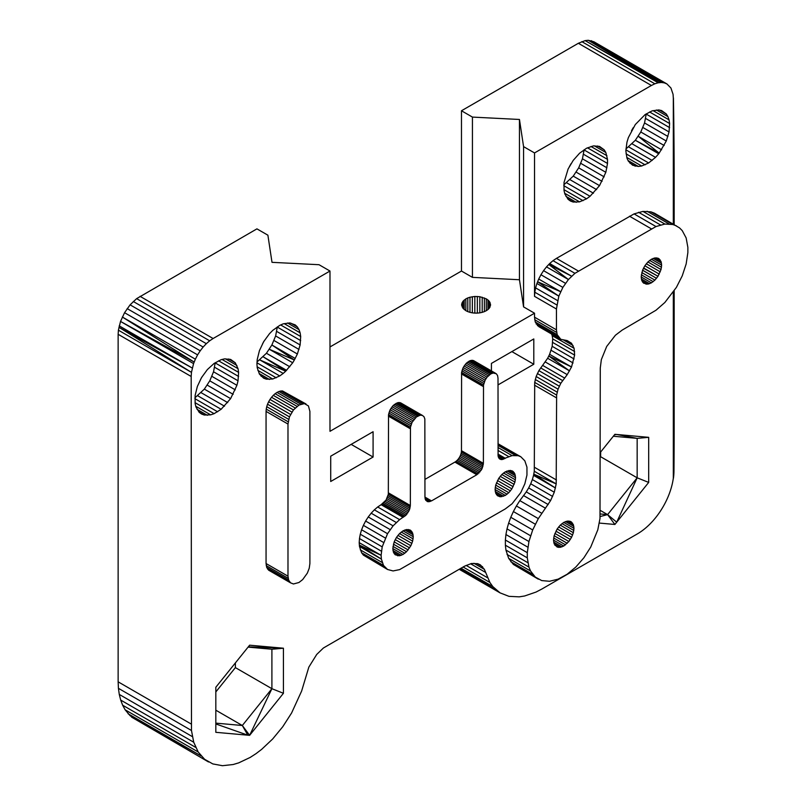<?xml version="1.0" encoding="UTF-8"?>
<svg xmlns="http://www.w3.org/2000/svg" width="806" height="806" viewBox="0 0 806 806"><rect width="100%" height="100%" fill="white"/><g stroke="black" fill="none" stroke-linecap="round" stroke-linejoin="round"><path stroke-width="1.21" d="M674.159 290.805L674.159 427.905A5165.513 2982.321 -60 0 1 673.967 471.137A51.655 29.822 -60 0 1 673.433 478.25L673.322 478.19A51.655 29.822 -60 0 1 673.242 478.804A51.655 29.822 -60 0 1 672.909 480.769A51.655 29.822 -60 0 1 672.194 484.245A51.655 29.822 -60 0 1 670.773 489.403A51.655 29.822 -60 0 1 668.245 496.385A51.655 29.822 -60 0 1 637.345 533.904L541.833 589.045L536.02 592.067L524.635 595.987L519.165 596.853L508.959 596.339L500.042 592.863L492.788 586.577L489.877 582.446L484.366 569.318L480.386 564.885L477.736 563.686L471.49 563.485L464.528 566.195L323.408 648.004L316.708 654.462L308.849 667.096L301.635 691.034L291.57 713.038L282.765 726.72L272.67 738.981L261.678 749.338L255.976 753.681L250.223 757.408L238.737 762.859L233.125 764.531L222.436 765.7L212.814 763.927L204.613 759.292L198.175 751.978L193.732 742.245L191.475 730.498L191.183 376.473L118.139 334.299L118.139 681.836L191.183 724.01M673.322 292.084L673.322 478.19M600.641 452.035L600.641 456.73L637.163 477.817L637.163 438.363L648.689 437.336L648.689 482.411L637.163 477.817L607.583 514.621L614.887 524.464L599.321 523.074M673.433 224.128L673.433 97.939A5165.513 2982.321 -60 0 1 674.159 181.874L674.159 224.552M584.128 149.745L582.446 158.812L578.688 167.85L573.247 176.121L563.878 184.806M571.122 163.578L569.409 166.57M564.029 182.458L564.029 190.579L564.875 194.044L568.139 199.354L570.487 201.047L573.217 202.044L579.564 201.863L586.546 198.81L590.052 196.291L599.523 185.632L605.83 172.313L607.512 163.457L607.512 159.387L605.83 152.475L604.188 149.815L599.523 146.43L593.438 145.886L586.546 148.233L579.564 153.241L573.217 160.394L568.139 168.948L564.029 182.458M597.589 145.997L604.188 149.815M594.365 145.856L605.83 152.475M590.989 146.48L606.938 155.689M587.493 147.82L607.512 159.387M584.128 149.956L607.512 163.457M583.564 154.309L606.938 167.799M582.446 158.812L605.83 172.313M580.814 163.366L604.188 176.867M578.688 167.85L602.072 181.34M576.149 172.131L599.523 185.632M573.247 176.121L596.621 189.622M570.064 179.708L593.438 193.208M566.668 182.801L590.052 196.291M563.817 185.682L586.546 198.81M563.968 189.672L583.02 200.674M564.684 193.269L579.564 201.863M565.963 196.372L576.27 202.316M567.797 198.921L573.217 202.044M215.222 362.73L213.54 371.798L209.782 380.835L204.341 389.117L194.961 397.791M202.215 376.563L200.493 379.555M195.123 395.454L195.123 403.564L195.969 407.03L199.233 412.34L201.571 414.032L204.301 415.03L210.658 414.848L214.114 413.669L221.136 409.287L230.617 398.617L236.914 385.298L238.032 380.795L238.596 372.372L238.032 368.674L235.281 362.801L230.617 359.416L224.521 358.872L221.136 359.698L214.114 363.425L207.364 369.581L201.571 377.53L197.349 386.467L195.123 395.454M228.672 358.992L235.281 362.801M225.458 358.841L236.914 365.461M222.073 359.466L238.032 368.674M218.577 360.816L238.596 372.372M215.222 362.952L238.596 376.442M214.658 367.294L238.032 380.795M213.54 371.798L236.914 385.298M211.897 376.352L235.281 389.852M209.782 380.835L233.156 394.325M207.243 385.127L230.617 398.617M204.341 389.117L227.715 402.607M201.147 392.693L224.521 406.194M197.762 395.786L221.136 409.287M194.911 398.668L217.64 411.795M195.062 402.668L214.114 413.669M195.777 406.254L210.658 414.848M197.057 409.357L207.364 415.302M198.891 411.906L204.301 415.03M277.314 326.883L275.632 335.951L271.874 344.988L266.433 353.26L257.064 361.944M264.308 340.716L262.595 343.709M280.669 324.959L300.688 336.525L300.124 344.938L297.374 354.005L294.371 359.97L269.335 349.27L292.709 362.771L285.707 371.183L259.854 359.939L283.228 373.43L279.732 375.949L272.75 379.001L266.403 379.183L263.663 378.185L259.441 374.135L257.215 367.717L256.933 363.818L257.215 359.597L259.441 350.61L263.663 341.684L269.456 333.734L272.75 330.379L279.732 325.372L283.228 323.841L289.807 322.924L295.248 324.919L297.374 326.954L290.775 323.135M286.624 370.347L263.24 356.846L285.707 371.183L283.228 373.43M257.003 362.821L279.732 375.949M257.154 366.811L276.206 377.812M257.87 370.407L272.75 379.001M259.149 373.51L269.456 379.455M260.983 376.059L266.403 379.183M287.551 322.994L299.006 329.614L297.374 326.954M284.175 323.619L300.124 332.828L299.006 329.614M300.688 336.525L300.124 332.828M277.314 327.095L300.688 340.595M276.75 331.447L300.124 344.938M275.632 335.951L299.006 349.451M274 340.505L297.374 354.005M292.709 362.771L294.371 359.97L271.874 344.988L295.248 358.479M266.433 353.26L289.807 366.76M646.231 113.898L644.548 122.965L640.79 131.993L635.34 140.274L625.97 148.959M633.214 127.721L631.501 130.723M649.586 111.974L669.605 123.53L669.04 131.952L666.28 141.01L659.177 153.13L635.34 140.274L658.714 153.775L655.53 157.361L648.639 162.963L641.657 166.006L638.362 166.469L632.579 165.2L628.358 161.15L626.967 158.198L625.839 150.833L626.967 142.168L628.358 137.625L635.309 124.547L645.112 114.583L652.145 110.855L658.714 109.938L661.615 110.573L666.28 113.958L659.681 110.15M661.615 149.785L638.241 136.285L659.177 153.13L658.714 153.775M632.156 143.861L655.53 157.361M628.761 146.954L652.145 160.444M625.909 149.835L648.639 162.963M626.061 153.825L645.112 164.827M626.776 157.422L641.657 166.006M628.055 160.525L638.362 166.469M629.889 163.074L635.309 166.197M656.457 110.009L667.922 116.618L666.28 113.958M653.082 110.634L669.04 119.842L667.922 116.618M669.605 123.53L669.04 119.842M646.231 114.109L669.605 127.61M645.656 118.462L669.04 131.952M644.548 122.965L667.922 136.466M642.906 127.519L666.28 141.01M640.79 131.993L664.164 145.493M470.583 563.757L485.605 572.431M473.928 563.283L484.366 569.318M477.092 563.585L482.613 566.779M673.322 224.078L673.322 98.11L673.06 94.312L670.935 88.005L666.905 83.925L593.861 41.751L588.309 40.3L585.136 40.612L578.355 43.282L651.409 85.466L534.529 152.939L534.529 296.346L556.442 309L556.442 329.825L557.168 334.671L560.795 339.326L567.212 340.585L571.525 343.255L566.93 340.555M581.791 41.62L654.835 83.794L651.409 85.466M658.18 82.786L659.177 82.696L588.309 40.3L661.363 82.474L659.177 82.696L585.136 40.612L658.18 82.786L654.835 83.794M591.241 40.683L664.295 82.857L661.363 82.474M666.905 83.925L664.295 82.857M140.053 296.336L213.106 338.52L329.986 271.038L319.025 264.711L272.005 262.333L267.894 235.191L256.933 228.864L136.627 298.633L130.098 304.839L124.557 312.698L120.527 321.433L118.401 330.188L191.455 372.362L191.183 376.473M118.401 330.188L118.139 334.299M193.571 363.607L194.196 362.085L122.321 317.01L195.374 359.184L194.196 362.085L120.527 321.433L193.571 363.607L191.455 372.362L118.945 327.296L192.261 368.04L119.207 325.856M124.557 312.698L197.601 354.872L195.374 359.184M127.167 308.607L200.22 350.791L197.601 354.872M130.098 304.839L203.152 347.023L200.22 350.791M133.282 301.494L206.326 343.668L203.152 347.023M136.627 298.633L209.671 340.807L206.326 343.668M213.106 338.52L209.671 340.807M373.087 431.724L373.087 457.032L330.712 481.494L330.712 456.186L373.087 431.724M351.174 444.378L373.087 457.032M511.881 351.597L533.794 364.252L533.794 338.943L491.428 363.405L491.428 370.921M533.794 364.252L498.007 384.915M467.792 297.938L465.858 298.875L465.858 310.683L467.792 311.62L467.792 297.938L469.979 297.213L469.979 312.345L467.792 311.62M486.31 298.875L487.932 299.993L487.932 309.564L486.31 310.683L486.31 298.875L479.832 296.709L474.825 296.457L469.979 297.213M472.346 296.709L472.346 312.849L469.979 312.345M474.825 296.457L474.825 313.101L472.346 312.849M477.343 296.457L477.343 313.101L474.825 313.101M479.832 296.709L479.832 312.849L477.343 313.101M482.2 297.213L482.2 312.345L479.832 312.849M484.386 297.938L484.386 311.62L482.2 312.345M487.932 299.993L489.192 301.253L489.192 308.305L487.932 309.564M489.192 301.253L490.058 302.613L490.058 306.935L489.192 308.305M490.058 302.613L490.058 306.935M490.491 304.053L490.491 305.504M486.31 310.683L484.386 311.62M465.858 298.875L462.976 301.253L461.677 304.053L462.976 308.305L465.858 310.683M461.677 304.053L461.677 305.504M462.12 302.613L462.12 306.935M462.976 301.253L462.976 308.305M464.236 299.993L464.236 309.564M519.457 279.742L472.437 277.365L472.437 117.092L519.457 119.469L519.457 279.742L523.568 306.885L534.529 313.212L329.986 431.311L329.986 271.038M519.457 119.469L523.568 146.621L523.568 306.885M271.904 649.243L271.904 688.697L242.324 725.501L249.628 735.344L215.827 732.322L215.827 687.246L249.628 645.193L283.43 648.215L271.904 649.243L248.087 647.117M283.43 693.291L271.904 688.697L249.628 735.344L283.43 693.291L283.43 648.215L248.308 646.835M215.827 710.197L242.324 725.501L215.827 723.133M648.689 482.411L614.887 524.464M600.279 510.4L607.583 514.621L600.228 513.966M648.689 437.336L614.887 434.313L600.279 452.488M614.515 434.777L616.711 434.484L637.163 438.363L613.346 436.237M235.382 662.915L235.382 667.61L215.827 691.941M235.382 667.61L271.904 688.697M298.935 582.506L293.455 583.977L290.543 582.839L288.639 580.129L287.984 576.179L287.984 424.047L289.445 416.873L293.455 409.932L298.935 405.075L304.416 403.605L308.426 405.922L309.897 411.392L309.897 563.525L309.232 568.24L307.328 573.147L302.683 579.585L298.935 582.506M304.416 403.605L282.503 390.95L305.978 403.967M282.503 390.95L280.77 391.021L302.683 403.665M280.77 391.021L278.926 391.515L300.84 404.169M278.926 391.515L277.022 392.421L298.935 405.075M277.022 392.421L275.118 393.711L297.031 406.365M275.118 393.711L273.274 395.343L295.187 407.997M273.274 395.343L271.541 397.277L293.455 409.932M271.541 397.277L269.98 399.444L291.893 412.098M269.98 399.444L268.63 401.781L290.543 414.435M268.63 401.781L267.532 404.219L289.445 416.873M267.532 404.219L266.726 406.687L288.639 419.342M266.726 406.687L266.232 409.105L288.145 421.76M266.232 409.105L266.061 411.392L287.984 424.047M266.061 411.392L266.061 563.525L287.984 576.179M290.543 582.839L268.63 570.185L266.726 567.474L266.061 563.525M266.232 565.631L288.145 578.285M266.726 567.474L288.639 580.129M267.532 569.006L289.445 581.66M676.415 225.861L672.879 224.521L650.966 211.867L654.502 213.207L679.559 227.907L682.249 230.637L686.148 237.951L687.861 247.341L687.861 252.641L686.148 264.015L682.249 275.833L676.415 287.349L664.859 302.492L655.993 310.239L622.192 330.087L615.421 335.236L606.696 346.439L601.347 359.607L600.279 368.04L599.996 518.47L597.81 529.794L590.738 547.052L583.927 557.732L575.887 566.991L567.122 574.265L558.145 579.131L549.511 581.277L541.733 580.582L535.295 577.086L530.57 571.001L528.938 567.102L527.295 557.863L527.295 552.674L528.938 541.531L532.695 529.945L538.317 518.621L550.589 500.586L554.276 492.224L556.2 483.902L533.763 474.16L533.552 475.359L555.475 488.013L533.763 474.16L534.287 471.258L556.2 483.902L556.624 395.051L558.064 389.157L560.795 383.293L567.212 374.629L571.525 366.982L548.775 356.01L547.647 358.257L569.56 370.901L548.775 356.01L549.611 354.328L571.525 366.982L574.628 355.124L574.094 348.293L571.525 343.255L566.83 340.535M643.581 283.148L641.798 280.629L641.183 276.942L651.409 282.846L647.913 284.155L643.581 283.148M563.747 522.409L573.973 528.313L573.358 524.625L570.326 521.371L567.243 521.099L563.747 522.409L560.251 525.139L557.178 528.968L554.135 535.728L553.52 540.121L563.747 546.025L560.251 547.334L557.178 547.062L554.135 543.808L553.52 540.121M661.635 265.134L661.021 261.446L657.988 258.192L654.905 257.92L651.409 259.23L661.635 265.134L661.021 269.526L657.988 276.287L654.905 280.115L651.409 282.846M651.409 259.23L647.913 261.96L644.84 265.789L642.553 270.242L641.183 276.942M672.879 224.521L664.859 224.058L655.993 226.546L574.93 273.325L568.411 279.541L562.86 287.399L558.83 296.124L556.442 309M573.973 528.313L573.358 532.706L571.585 537.29L568.865 541.491L563.747 546.025M547.647 358.257L538.882 370.639L536.151 376.503L534.71 382.397L534.287 471.258M534.529 467.339L556.442 479.993M533.552 475.359L532.363 479.57L554.276 492.224M532.363 479.57L530.721 483.791L552.634 496.446M530.721 483.791L528.676 487.932L550.589 500.586M528.676 487.932L526.278 491.892L548.191 504.546M526.278 491.892L523.568 495.579L545.491 508.233M534.529 385.167L556.442 397.821M540.655 367.899L562.568 380.553M538.882 370.639L560.795 383.293M537.37 373.531L559.283 386.185M536.151 376.503L558.064 389.157M535.255 379.485L557.168 392.139M534.71 382.397L556.624 395.051M574.628 351.527L552.715 338.873L552.181 346.318L549.611 354.328M551.143 350.308L573.056 362.962M552.181 346.318L574.094 358.972M552.715 342.469L574.628 355.124M552.715 338.873L552.181 335.639L574.094 348.293M552.181 335.639L551.566 334.006M563.817 340.172L573.056 345.502M545.299 361.975L567.212 374.629M560.795 339.326L538.882 326.682L535.255 322.017L534.529 317.171L556.442 329.825M534.71 319.73L556.624 332.384M535.255 322.017L557.168 334.671M536.151 323.962L558.064 336.616M537.37 325.533L559.283 338.188M650.966 211.867L642.946 211.404L634.07 213.902L556.442 258.383L578.355 271.038M556.442 258.383L553.017 260.67L574.93 273.325M553.017 260.67L549.672 263.532L571.585 276.186L548.775 264.479L546.498 266.887L568.411 279.541L548.775 264.479L549.672 263.532M546.498 266.887L543.566 270.655L565.48 283.309M543.566 270.655L540.947 274.745L562.86 287.399M540.947 274.745L538.71 279.047L560.633 291.701L537.612 281.757L536.917 283.48L558.83 296.124L537.612 281.757L538.71 279.047M536.917 283.48L535.597 287.903L557.52 300.557M535.597 287.903L534.801 292.225L556.714 304.88M534.801 292.225L534.529 296.346M629.496 216.21L651.409 228.864M647.087 211.263L669.01 223.917M642.946 211.404L664.859 224.058M638.584 212.29L660.497 224.945M634.07 213.902L655.993 226.546M523.568 495.579L519.82 500.617L541.733 513.271M519.82 500.617L516.404 505.966L538.317 518.621M516.404 505.966L513.382 511.548L535.295 524.202M513.382 511.548L510.782 517.291L532.695 529.945M510.782 517.291L508.646 523.094L530.57 535.748M508.646 523.094L507.024 528.877L528.938 541.531M507.024 528.877L505.926 534.539L527.849 547.193M505.926 534.539L505.382 540.02L527.295 552.674M505.382 540.02L505.382 545.209L527.295 557.863M538.317 579.182L513.382 564.432L508.646 558.346L505.926 550.045L505.382 545.209M505.926 550.045L527.849 562.699M507.024 554.447L528.938 567.102M508.646 558.346L530.57 571.001M510.782 561.701L532.695 574.346M513.382 564.432L535.295 577.086M387.535 569.489L383.505 565.419L381.389 559.112L359.476 546.458L361.592 552.765L363.395 555.112L387.535 569.489L393.086 570.94L399.605 569.62L505.312 508.908L512.082 503.76L520.807 492.557L524.837 483.822L526.953 475.066L526.953 467.148L524.837 460.841L520.807 456.76L518.187 455.692L512.082 455.632L501.292 459.601L499.539 458.916L498.098 456.186L498.007 378.165L497.564 375.536L496.295 373.732L493.191 373.017L490.693 373.944L487.046 377.188L485.101 380.19L483.499 385.067L483.388 463.359L481.857 469.132L476.82 474.744L431.522 500.899L427.301 501.564L425.346 499.468L424.953 497.101L431.522 500.899M505.312 471.792L515.538 477.696L514.923 474.019L513.14 471.49L510.42 470.422L505.312 471.792L501.806 474.533L498.733 478.351L495.7 485.111L495.086 489.514L505.312 495.418L500.194 496.788L497.473 495.72L495.7 493.191L495.086 489.514M515.538 477.696L514.923 482.099L511.881 488.859L508.808 492.688L505.312 495.418M424.953 497.101L424.843 418.939L423.976 416.692L422.344 415.382L420.148 415.191L416.38 416.984L412.047 422.364L410.456 427.251L410.345 505.533L409.458 509.845L406.012 515.165L399.605 519.638L393.086 525.844L387.535 533.703L382.195 546.861L381.117 555.304L381.389 559.112L359.375 545.088L359.204 542.65L381.117 555.304L359.375 545.088L359.476 546.458M395.202 554.77L393.429 552.241L392.804 548.554L403.04 554.457L399.534 555.767L395.202 554.77M403.04 530.842L413.266 536.746L412.642 533.068L410.869 530.539L406.536 529.532L403.04 530.842L399.534 533.572L396.461 537.4L394.174 541.864L392.804 548.554M413.266 536.746L412.642 541.138L410.869 545.722L406.536 551.727L403.04 554.457M474.381 361.078L472.437 360.312L470.049 360.685L466.281 363.244L463.188 367.536L461.586 372.422L461.475 450.705L483.388 463.359M461.475 450.705L461.375 452.085L483.288 464.74M461.375 452.085L461.082 453.536L482.995 466.19M461.082 453.536L460.599 455.017L482.512 467.661M460.599 455.017L459.944 456.478L481.857 469.132M459.944 456.478L459.128 457.879L481.041 470.533M459.128 457.879L458.191 459.178L480.104 471.832M458.191 459.178L457.153 460.337L479.066 472.991M457.153 460.337L456.045 461.324L477.958 473.978M456.045 461.324L454.906 462.1L476.82 474.744M461.475 373.944L483.388 386.598L461.546 373.067L483.499 385.067L461.586 372.422M473.475 360.554L495.398 373.208M472.437 360.312L494.35 372.966M471.278 360.363L493.191 373.017M470.049 360.685L491.962 373.339M468.78 361.29L490.693 373.944M467.51 362.156L489.433 374.81M466.281 363.244L488.194 375.898M465.133 364.534L487.046 377.188M464.085 365.974L485.998 378.629M463.188 367.536L485.101 380.19M462.453 369.168L484.376 381.812M461.919 370.81L483.832 383.465M498.007 454.927L504.576 458.725M498.098 456.186L503.438 459.269M498.4 457.294L502.329 459.561M498.884 458.211L501.292 459.601M498.007 454.08L505.312 458.302M498.007 443.753L520.807 456.76M498.007 444.046L518.187 455.692M498.007 445.355L515.256 455.309M498.007 447.501L512.082 455.632M498.007 450.433L508.737 456.629M401.328 403.252L398.224 402.537L393.237 405.418L390.134 409.71L388.532 414.596L388.331 494.259L386.074 500.052L381.117 504.697L403.04 517.341M381.117 504.697L377.692 506.984L399.605 519.638M377.692 506.984L374.347 509.845L396.26 522.49M374.347 509.845L371.173 513.2L393.086 525.844M371.173 513.2L368.241 516.958L390.154 529.613M368.241 516.958L365.622 521.049L387.535 533.703M365.622 521.049L363.395 525.361L385.308 538.015M363.395 525.361L361.592 529.784L383.505 542.438M361.592 529.784L360.282 534.217L382.195 546.861M360.282 534.217L359.476 538.539L381.389 551.193M359.476 538.539L359.204 542.65M360.282 549.853L382.195 562.507M361.592 552.765L383.505 565.419M363.395 555.112L385.308 567.767M381.853 504.274L403.766 516.928M388.421 492.879L410.345 505.533M388.331 494.259L410.244 506.914M388.029 495.71L409.942 508.364M387.545 497.191L409.458 509.845M386.89 498.652L408.803 511.306M386.074 500.052L407.997 512.707M385.137 501.352L407.05 514.006M384.099 502.511L406.012 515.165M382.991 503.498L404.904 516.152M388.421 416.128L410.345 428.772L388.492 415.241L410.456 427.251L388.532 414.596M400.431 402.728L422.344 415.382M399.383 402.496L421.296 415.14M398.224 402.537L420.148 415.191M396.995 402.869L418.919 415.523M395.736 403.474L417.649 416.118M394.466 404.33L416.38 416.984M393.237 405.418L415.15 418.072M392.079 406.708L413.992 419.362M391.031 408.158L412.954 420.803M390.134 409.71L412.047 422.364M389.409 411.342L411.322 423.996M388.865 412.984L410.778 425.639M425.054 498.36L430.384 501.443M425.346 499.468L429.276 501.735M425.83 500.385L428.238 501.775M454.906 462.1L424.953 479.389M643.581 267.975L657.988 276.287L643.46 268.227M644.84 265.789L659.248 274.1M646.301 263.764L660.265 271.834M647.913 261.96L661.021 269.526M649.636 260.429L661.484 267.27M653.182 258.383L661.484 263.169M654.905 257.92L661.021 261.446M656.527 257.86L660.265 260.016M657.988 258.192L659.248 258.928M642.553 282.06L646.301 284.216M641.798 280.629L647.913 284.155M641.334 278.906L649.636 283.692M641.334 274.806L653.182 281.647M641.798 272.549L654.905 280.115M642.553 270.252L656.527 278.312L642.594 270.161M404.814 529.995L413.105 534.791M406.536 529.532L412.642 533.068M408.148 529.471L411.896 531.638M409.609 529.814L410.869 530.539M394.174 553.672L397.922 555.828M393.429 552.241L399.534 555.767M392.965 550.518L401.257 555.304M392.965 546.418L404.814 553.259M393.429 544.161L406.536 551.727M394.174 541.864L408.148 549.924M395.202 539.587L409.609 547.899M396.461 537.4L410.869 545.722M397.922 535.375L411.896 543.446M399.534 533.572L412.642 541.138M401.257 532.051L413.105 538.892M565.52 521.563L573.822 526.348M567.243 521.099L573.358 524.625M568.865 521.039L572.603 523.195M570.326 521.371L571.585 522.107M554.891 545.239L558.639 547.395M554.135 543.808L560.251 547.334M553.682 542.085L561.973 546.871M553.682 537.985L565.53 544.826M554.135 535.728L567.243 543.294M554.891 533.431L568.865 541.491M555.918 531.154L570.326 539.466M557.178 528.968L571.585 537.29M558.639 526.943L572.603 535.013M560.251 525.139L573.358 532.706M561.973 523.618L573.822 530.449M507.085 470.946L515.377 475.742M508.808 470.492L514.923 474.019M510.42 470.422L514.168 472.588M511.881 470.764L513.14 471.49M496.456 494.622L500.194 496.788M495.7 493.191L501.806 496.718M495.237 491.469L503.528 496.264M495.237 487.368L507.085 494.209M495.7 485.111L508.808 492.688M496.456 482.814L510.42 490.884M497.473 480.537L511.881 488.859M498.733 478.351L513.14 486.673M500.194 476.326L514.168 484.396M501.806 474.533L514.923 482.099M503.528 473.001L515.377 479.842M578.355 43.282L461.475 110.765L461.475 271.038L329.986 346.953M461.475 271.038L472.437 277.365M461.475 110.765L472.437 117.092M523.568 146.621L534.529 152.939M459.188 569.278L500.042 592.863M459.692 568.986L496.194 590.063L459.843 568.905M461.012 568.23L492.788 586.577L460.538 568.502M463.128 567.011L489.877 582.446M466.15 565.409L487.469 577.721M131.569 717.118L208.512 761.962M128.104 713.784L201.157 755.957L130.189 715.788L125.121 709.794L198.175 751.978M125.121 709.794L122.643 705.21L195.697 747.394M122.643 705.21L120.688 700.071L193.732 742.245M120.688 700.071L119.278 694.429L192.322 736.603M119.278 694.429L118.422 688.324L191.475 730.498M118.422 688.324L118.139 681.836M534.529 313.212L534.529 317.171M673.433 478.25L673.433 291.923M242.324 725.501L247.805 735.173L215.827 723.939M637.163 477.817L616.711 522.187L607.583 514.621L600.097 516.545M542.64 365.38L564.553 378.024"/></g></svg>
